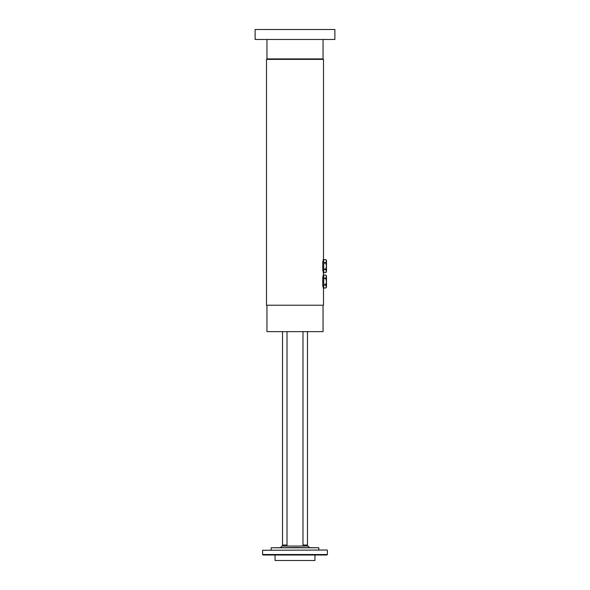 <?xml version="1.0" encoding="UTF-8"?>
<svg xmlns="http://www.w3.org/2000/svg" width="590" height="590" viewBox="0 0 590 590"><rect width="100%" height="100%" fill="white"/><g stroke="black" fill="none" stroke-linecap="round" stroke-linejoin="round"><path stroke-width="0.89" d="M323.047 305.222L323.047 331.646L266.953 331.646L266.953 305.222M323.497 305.222L266.503 305.222L266.503 59.369L323.497 59.369L323.497 258.604L322.745 262.358L322.745 269.807L323.497 273.561L322.745 277.816L322.745 285.265L323.497 289.019L323.497 305.222M323.246 288.023L325.739 288.023L323.74 288.016L323.74 284.992L325.739 284.992L326.484 287.271L325.739 288.023L326.484 286.504L326.484 281.541L325.739 284.992M325.739 284.557L323.74 284.557L323.74 278.517L325.739 278.517L326.484 281.541L326.484 276.57L325.739 278.517M325.739 278.082L323.74 278.082L323.74 275.058L325.739 275.058L326.484 276.57L326.484 275.803L325.739 275.058L323.246 275.058M323.246 259.6L325.739 259.6L326.484 261.119L325.739 262.624L323.74 262.624L323.74 259.607L325.739 259.607L326.484 260.345L326.484 271.046L325.739 272.565L323.74 272.558L323.74 269.534L325.739 269.534L326.484 271.813L325.739 272.565L323.246 272.565M325.739 269.106L323.74 269.106L323.74 263.059L325.739 263.059L326.484 266.083L325.739 269.534M325.739 262.624L325.739 263.059M323.047 39.471L323.047 58.919L266.953 58.919L266.503 59.369M334.884 39.471L255.116 39.471L255.116 29.5L334.884 29.5L334.884 39.471M280.538 547.535L282.035 546.038L307.965 546.038L309.462 547.535M295 547.535L271.164 547.786L318.836 547.786L295 547.535M327.162 550.028L262.594 550.278L327.162 550.028M307.464 331.646L307.464 546.038M282.536 331.646L282.536 546.038M262.594 554.519L263.088 555.013L326.912 555.013L327.406 554.519L262.594 554.519L262.594 550.278M314.942 555.013L314.942 560.5L275.058 560.5L275.058 555.013M282.536 545.042L287.02 545.042M302.98 545.042L307.464 545.042M323.047 58.919L323.497 59.369M266.953 39.471L266.953 58.919M302.98 546.038L302.98 331.646M287.02 546.038L287.02 331.646M318.836 550.028L318.836 547.786M271.164 550.028L271.164 547.786M327.406 554.519L327.406 550.278"/></g></svg>
